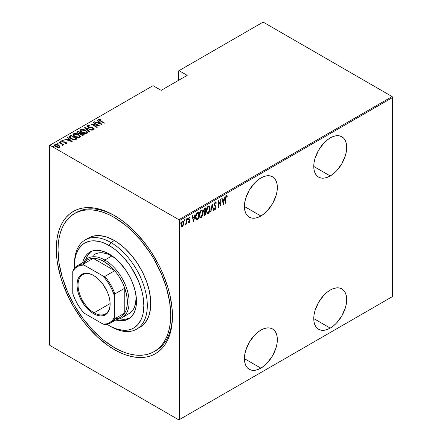 <?xml version="1.0" encoding="UTF-8"?>
<svg xmlns="http://www.w3.org/2000/svg" width="442" height="442" viewBox="0 0 442 442"><rect width="100%" height="100%" fill="white"/><g stroke="black" fill="none" stroke-linecap="round" stroke-linejoin="round"><path stroke-width="0.66" d="M155.076 351.058A79.687 46.007 -120 0 0 172.446 315.085A79.687 46.007 60 0 1 155.949 350.572L154.214 351.572A79.687 46.007 60 0 1 114.373 347.627A79.687 46.007 60 0 1 62.311 277.405A79.687 46.007 60 0 1 74.527 213.547A79.687 46.007 60 0 1 114.373 217.497A79.687 46.007 60 0 1 166.43 287.72A79.687 46.007 60 0 1 154.214 351.572L157.927 348.987L161.225 345.76L164.065 341.926L166.43 337.517L168.292 332.583L169.64 327.163L170.446 321.317L170.722 315.096L169.64 301.776L166.43 287.72L161.225 273.46L154.214 259.559L150.12 252.901L140.932 240.514L130.727 229.741L125.362 225.094L114.373 217.497L116.08 216.508L114.373 217.497L108.848 214.619L103.378 212.398L98.014 210.856L92.809 210L87.809 209.845L83.068 210.386L78.626 211.624L74.527 213.547L70.814 216.138L67.521 219.365L64.676 223.199L62.311 227.608L60.449 232.542L59.106 237.962L58.294 243.807L58.024 250.028L59.106 263.349L62.311 277.405L67.521 291.659L74.527 305.566L83.068 318.588L92.809 330.224L103.378 340.031L114.373 347.627L119.892 350.5L125.362 352.722L130.727 354.269L135.937 355.125L140.932 355.28L145.678 354.738L150.12 353.495L154.214 351.572M114.373 349.628L115.24 348.125L114.373 349.628L120.064 352.594L125.705 354.882L131.23 356.473L136.6 357.357L141.749 357.517L146.639 356.959L151.219 355.677L155.44 353.699L159.269 351.031L162.667 347.705L165.595 343.749L168.032 339.207L169.955 334.119L171.336 328.533L172.176 322.505L172.452 316.096A82.14 47.427 60 0 1 114.373 349.628A82.14 47.427 60 0 1 56.289 249.028A82.14 47.427 60 0 1 114.373 215.492L114.373 215.492A82.14 47.427 60 0 1 172.452 316.096L172.176 309.361L169.955 295.184L168.032 287.875L162.667 273.184L159.269 265.935L151.219 251.99L146.639 245.426L136.6 233.431L125.705 223.326L120.064 219.105L114.373 215.492L108.677 212.53L103.041 210.243L97.511 208.646L92.146 207.768L86.991 207.607L82.102 208.165L77.527 209.442L73.3 211.425L69.471 214.094L66.079 217.42L63.145 221.37L60.709 225.917L58.792 231.006L57.405 236.586L56.57 242.614L56.289 249.028L56.57 255.763L57.405 262.758L60.709 277.245L63.145 284.604L69.471 299.19L73.3 306.273L82.102 319.699L86.991 325.903L97.511 337.008L108.677 346.02L114.373 349.628M260.879 215.994A23.293 13.448 -60 0 1 249.233 217.149A23.293 13.448 -60 0 1 245.658 198.48A23.293 13.448 -60 0 1 260.879 177.955L257.664 180.176L254.575 183.043L249.233 190.248L245.658 198.48L244.724 202.591L244.404 206.486L260.879 215.994L264.089 213.773L267.178 210.906L272.526 203.701L276.095 195.469L277.035 191.358L277.349 187.463L277.035 183.938L276.095 180.911L274.57 178.502L272.526 176.8L270.029 175.877L267.178 175.767L264.089 176.468L260.879 177.955A23.293 13.448 -60 0 1 272.526 176.8A23.293 13.448 -60 0 1 276.095 195.469A23.293 13.448 -60 0 1 260.879 215.994L244.404 206.486L244.724 210.011L245.658 213.038L247.183 215.447L249.233 217.149L251.725 218.072L254.575 218.188L257.664 217.486L260.879 215.994M330.229 175.955A23.293 13.448 -60 0 1 318.583 177.109A23.293 13.448 -60 0 1 315.013 158.44A23.293 13.448 -60 0 1 330.229 137.915L327.014 140.136L323.925 143.004L318.583 150.208L315.013 158.44L314.074 162.551L313.759 166.446L330.229 175.955L333.445 173.734L336.533 170.866L341.876 163.662L345.445 155.429L346.384 151.319L346.699 147.424L346.384 143.899L345.445 140.871L343.926 138.462L341.876 136.76L339.379 135.838L336.533 135.722L333.445 136.423L330.229 137.915A23.293 13.448 -60 0 1 341.876 136.76A23.293 13.448 -60 0 1 345.445 155.429A23.293 13.448 -60 0 1 330.229 175.955L313.759 166.446L314.074 169.971L315.013 172.999L316.533 175.408L318.583 177.109L321.08 178.032L323.925 178.148L327.014 177.446L330.229 175.955M330.229 328.108A23.293 13.448 -60 0 1 318.583 329.262A23.293 13.448 -60 0 1 315.013 310.599A23.293 13.448 -60 0 1 330.229 290.068L327.014 292.289L323.925 295.157L318.583 302.367L315.013 310.599L314.074 314.704L313.759 318.599L330.229 328.108L333.445 325.887L336.533 323.019L341.876 315.815L345.445 307.582L346.384 303.472L346.699 299.582L346.384 296.052L345.445 293.024L343.926 290.615L341.876 288.919L339.379 287.991L336.533 287.88L333.445 288.582L330.229 290.068A23.293 13.448 -60 0 1 341.876 288.919A23.293 13.448 -60 0 1 345.445 307.582A23.293 13.448 -60 0 1 330.229 328.108L313.759 318.599L314.074 322.124L315.013 325.152L316.533 327.561L318.583 329.262L321.08 330.185L323.925 330.301L327.014 329.599L330.229 328.108M260.879 368.147A23.293 13.448 -60 0 1 249.233 369.302A23.293 13.448 -60 0 1 245.658 350.639A23.293 13.448 -60 0 1 260.879 330.108L257.664 332.329L254.575 335.196L249.233 342.406L245.658 350.639L244.724 354.744L244.404 358.639L260.879 368.147L264.089 365.926L267.178 363.059L272.526 355.854L276.095 347.622L277.035 343.511L277.349 339.622L277.035 336.091L276.095 333.064L274.57 330.655L272.526 328.958L270.029 328.03L267.178 327.92L264.089 328.621L260.879 330.108A23.293 13.448 -60 0 1 272.526 328.958A23.293 13.448 -60 0 1 276.095 347.622A23.293 13.448 -60 0 1 260.879 368.147L244.404 358.639L244.724 362.164L245.658 365.191L247.183 367.6L249.233 369.302L251.725 370.225L254.575 370.341L257.664 369.639L260.879 368.147M49.355 145.523L49.355 344.522L49.355 145.523L153.037 85.665L161.186 90.367L187.193 75.355L179.043 70.648L263.134 22.1L392.126 96.577L178.866 219.696L49.874 145.225L178.866 219.696L179.391 220.597L392.645 97.478L392.645 296.477L179.391 419.602L179.391 220.597L179.391 419.602L178.866 419.9L392.126 296.775L178.866 419.9L49.874 345.423L178.866 419.9L392.645 296.477L392.126 296.775L392.645 296.477L392.645 97.478L179.391 220.597L178.866 219.696L392.126 96.577L392.645 97.478L392.126 96.577L263.134 22.1L179.043 70.648L187.193 75.355L161.186 90.367L153.037 85.665L49.355 145.523M182.767 225.536L182.076 226.26L182.424 226.459L183.623 224.492L183.756 222.182L183.093 221.072L182.06 221.442L181.038 224.171L181.574 226.426L182.259 226.542L183.038 225.851L183.822 222.989L183.154 221.099L182.424 221.16L181.021 224.602L181.701 226.514M186.701 218.779L186.391 218.956L186.264 222.845L185.518 224.619L186.391 223.326L186.391 224.077L186.701 223.901L186.701 218.779L186.391 218.956L186.325 222.475L185.38 224.575L186.391 223.326L186.391 224.077L186.701 223.901L186.701 218.779M189.275 222.503L189.828 221.68L189.944 220.376L188.889 218.746L189.364 217.779L189.911 218.005L189.822 217.105L189.253 217.226L188.734 218.066L188.64 219.652L189.657 220.961L189.38 221.796L188.789 221.619L188.568 222.182L189.275 222.503L188.706 222.359L189.275 222.503L189.972 220.757L188.878 218.884L189.364 217.779L189.911 218.005L190.126 217.403L189.358 217.155L188.568 219.088L189.657 220.961L189.287 221.867L188.789 221.619L188.568 222.182L189.275 222.503L188.568 222.182M197.408 212.596L196.48 213.431L195.646 215.9L195.778 218.784L196.657 219.785L198.53 218.956L198.53 211.95L197.408 212.596C196.038 213.823 195.425 215.315 195.568 217.072C195.486 218.464 195.845 219.37 196.657 219.785L198.53 218.956L198.53 211.95L197.408 212.596M205.685 207.817L204.187 208.884L203.64 210.331L203.663 211.74L204.298 212.398L203.944 214.702L204.486 215.403L205.685 214.829L205.685 207.817L204.723 208.375L203.585 211.022L204.298 212.398L203.895 214.121L204.303 215.353L205.685 214.829L205.685 207.817M212.221 204.044L210.585 211.994L210.928 211.801L212.182 205.419L213.436 210.348L213.773 210.154L212.143 204.088L210.585 211.994L210.928 211.801L212.182 205.419L213.436 210.348L213.773 210.154L212.221 204.044M220.702 199.149L220.702 204.663L218.287 200.541L218.287 207.547L218.597 207.37L218.597 201.845L221.011 205.978L221.011 198.972L220.702 199.149L220.702 204.663L218.287 200.541L218.287 207.547L218.597 207.37L218.597 201.845L221.011 205.978L221.011 198.972L220.702 199.149M225.912 198.486L226.138 196.734L226.542 196.342L227.122 196.607L227.315 195.961L226.514 195.618L225.757 196.701L225.602 203.326L225.912 203.149L225.912 198.486L225.602 198.309L225.912 198.486L226.42 196.386L227.122 196.607L227.315 195.961L226.442 195.657L225.602 198.596L225.602 203.326L225.912 203.149L225.912 198.486M223.425 204.585L224.978 196.679L224.144 199.408L222.624 200.281L222.127 198.325L221.79 198.519L223.425 204.585L224.978 196.679L224.144 199.408L222.624 200.281L222.127 198.325L221.79 198.519L223.425 204.585M215.613 202.022L216.342 203.016L215.127 202.198L214.243 204.596L214.48 205.674L215.663 206.944L215.773 207.867L215.353 208.701L214.613 208.232L214.32 208.834L215.248 209.48L216.072 207.9L215.911 206.397L214.585 204.757L215.088 202.966L215.558 202.806L216.039 203.547L216.342 203.016L215.983 202.254L215.26 202.11L214.243 204.596L215.801 207.563L215.287 208.74L214.812 208.591M210.121 208.729L209.939 207.226L209.154 206.071L208.37 206.094L207.536 206.834L206.403 210.326L207.027 213.348L207.779 213.685L208.768 213.099L210.027 209.95L210.121 208.729L209.193 206.094L208.248 206.16C206.9 207.558 206.281 209.143 206.386 210.922L207.304 213.58L208.276 213.508C209.607 212.099 210.226 210.508 210.121 208.729M202.961 212.862L202.779 211.359L202 210.204L201.215 210.226L200.375 210.967L199.248 214.458L199.314 216.171L199.867 217.481L200.618 217.818L201.607 217.232L202.872 214.077L202.961 212.862L202.038 210.226L201.088 210.293C199.745 211.69 199.121 213.276 199.226 215.055L200.143 217.713L201.116 217.641C202.453 216.232 203.066 214.641 202.961 212.862M193.624 221.79L195.182 213.884L194.342 216.613L192.828 217.486L192.331 215.53L191.994 215.724L193.624 221.79L195.182 213.884L194.342 216.613L192.828 217.486L192.331 215.53L191.994 215.724L193.624 221.79M187.209 217.994L187.867 218.597L187.557 218.193L187.248 218.956L187.557 219.365L187.275 219.199L187.557 219.365L187.867 218.597L187.518 218.221L187.314 219.282L187.8 219L187.524 218.398L187.209 219.16M184.331 219.657L184.988 220.26L184.679 219.856L184.369 220.619L184.679 221.022L184.397 220.862L184.679 221.022L184.988 220.26L184.64 219.884L184.436 220.945L184.922 220.663L184.645 220.061L184.331 220.823M179.662 222.354L180.325 222.956L180.01 222.553L179.701 223.315L180.01 223.718L179.734 223.558L180.01 223.718L180.325 222.956L179.971 222.58L179.767 223.641L180.253 223.359L179.977 222.757L179.662 223.519M178.524 70.947L178.524 80.356L178.524 70.947L179.043 70.648L178.524 70.947M54.526 145.44L54.907 144.628L54.493 145.23L55.791 146.755L57.742 147.451L59.499 147.28L59.598 145.948L57.106 144.54L54.742 144.744L54.515 145.407L55.134 146.291L57.968 147.484L59.582 147.23L59.797 146.258L59.88 146.866M62.764 145.39L62.736 144.567L62.736 144.965L62.736 144.567L63.703 144.761L59.267 142.202L58.957 142.379L62.024 144.258L62.305 145.484L62.941 145.203L62.736 144.567L63.703 144.761L59.267 142.202L59.267 142.562L59.267 142.202L58.957 142.379L61.902 144.158L62.305 145.484L62.963 145.075M65.742 143.435L65.819 143.004L64.852 143.02L65.018 143.363L66.35 143.324L66.56 142.97L66.062 142.363L62.863 141.738L62.256 141.103L63.41 140.887L63.212 140.528L61.847 140.622L61.703 141.258L62.521 141.915L65.764 142.562L65.819 143.004L64.852 143.02L65.018 143.363L66.051 143.418L66.56 143.015M69.974 136.02L69.3 136.705L69.527 137.484L72.405 139.418L74.93 139.849L77.162 138.876L71.096 135.374L69.974 136.02L69.974 136.418L71.096 135.777L71.096 135.374L69.974 136.02L69.284 136.849L71.096 138.788L75.074 139.832L77.162 138.876L71.096 135.374L71.366 135.932L69.974 136.418L69.974 136.02M78.251 131.241L76.925 132.208L77.875 133.451L80.135 133.932L80.858 134.81L82.278 135.374L84.317 134.744L78.251 131.241L78.527 131.804L78.251 131.241L76.908 132.329L77.875 133.451L80.135 133.932L81.024 134.909L83.637 135.142L84.317 134.744L78.251 131.241M84.787 127.467L89.218 131.915L89.56 131.722L85.914 128.169L92.069 130.268L92.411 130.075L84.709 127.511L89.218 131.915L89.56 131.722L85.914 128.169L92.069 130.268L92.411 130.075L84.787 127.467M93.268 122.572L98.036 125.329L90.853 123.964L96.92 127.467L97.234 127.29L92.45 124.528L99.643 125.898L93.577 122.395L93.268 122.572L98.036 125.329L90.853 123.964L96.92 127.467L97.234 127.29L92.45 124.528L99.643 125.898L93.577 122.395L93.268 122.572M98.649 119.749L98.853 119.169C98.533 119.843 98.964 120.412 100.135 120.881L104.235 123.246L104.544 123.069L99.456 120.031L99.45 119.539L100.699 119.45L100.422 119.069L98.781 119.218L98.953 120.114L104.235 123.246L104.544 123.069L100.511 120.738L100.511 121.097L99.45 119.539L100.699 119.45L100.422 119.069L98.853 119.169L98.594 119.533M102.058 124.506L97.544 120.102L97.207 120.301L98.654 121.71L97.135 122.583L94.356 121.942L102.058 124.506L97.544 120.102L97.207 120.301L98.654 121.71L97.135 122.583L94.356 121.942L102.058 124.506M93.466 128.39L93.483 127.998L92.361 127.583L92.361 127.904L92.361 127.583L90.953 127.44L90.953 127.793L90.953 127.44L89.339 127.257L89.339 127.572L88.615 126.987L88.615 127.324L88.284 125.987L90.085 126.119L90.08 125.766L90.08 126.119L90.08 125.766L87.671 125.622L87.494 126.44L88.582 127.307L93.428 128.351L93.516 128.893L92.002 128.871L92.085 129.257L93.942 129.362L94.29 128.976L94.063 128.445L92.671 127.655L88.776 127.069L88.146 126.103L90.085 126.119L90.08 125.766L87.671 125.622L87.671 126.025L88.886 125.887M85.693 130.418L81.941 129.368L80.654 129.672L80.135 130.423L80.698 131.605L81.985 132.589L85.77 133.655L87.063 133.34L87.566 132.589L86.986 131.407L85.693 130.418L85.693 130.793L85.693 130.418C84.207 129.445 82.527 129.197 80.654 129.672L80.135 130.445L81.985 132.589C83.488 133.583 85.179 133.832 87.063 133.34L87.566 132.561L85.693 130.418M78.532 134.55L74.786 133.501L73.499 133.804L72.98 134.556L73.538 135.738L74.831 136.722L78.61 137.788L79.908 137.473L80.405 136.722L79.825 135.539L78.532 134.55L78.532 134.921L78.532 134.55C77.046 133.578 75.367 133.329 73.499 133.804L72.98 134.578L74.831 136.722C76.328 137.716 78.024 137.965 79.908 137.473L80.405 136.694L78.532 134.55M72.261 141.705L67.748 137.307L67.411 137.501L68.853 138.915L67.339 139.788L64.56 139.147L72.184 141.755L67.748 137.307L67.411 137.501L68.853 138.915L67.339 139.788L64.56 139.147L72.261 141.705M61.057 142.247L60.863 141.777L60.046 141.661L60.046 141.987L60.046 141.661L60.239 142.136L61.057 142.247L60.687 141.689L59.957 141.783L60.626 142.28L61.123 142.191L61.007 141.876L61.057 142.65M58.178 143.91L57.985 143.435L57.167 143.324L57.167 143.644L57.167 143.324L57.361 143.799L58.178 143.91L57.808 143.352L57.079 143.446L57.974 143.959L58.062 143.484L58.178 144.307M53.51 146.606L53.316 146.131L52.499 146.02L52.499 146.341L52.499 146.02L52.692 146.49L53.51 146.606L53.233 146.087L52.41 146.142L53.305 146.656L53.394 146.18L53.51 147.004M49.874 345.423L49.355 344.522L49.874 345.423M75.405 213.066A79.687 46.007 60 0 1 76.262 212.547A79.687 46.007 60 0 1 115.246 216.005A79.687 46.007 -120 0 0 75.405 213.066M98.853 119.169L98.853 119.567L100.422 119.473M100.422 119.439L100.422 119.069L100.422 119.439M99.411 119.97L99.45 119.539M99.323 120.141L99.583 120.55M99.654 120.605L99.323 120.102M100.224 119.445L98.627 119.788M94.693 122.058L94.693 121.749L94.693 122.058M97.135 122.893L97.135 122.583L97.135 122.893M97.234 122.926L98.654 122.108L98.654 121.71L98.654 122.108L97.234 122.926M97.461 120.55L97.544 120.102L101.538 124.401L97.461 120.55M100.848 123.854L97.92 122.854L99.113 122.163L100.848 124.163L100.848 123.854L97.92 122.854L99.113 122.163L100.848 123.854M93.577 122.754L93.577 122.395L93.577 122.754M98.036 125.368L98.726 125.766L98.036 125.368M92.45 124.887L92.45 124.528L92.45 124.887M91.765 124.489L92.45 124.627L91.765 124.489M98.036 125.633L98.036 125.329L98.036 125.633M88.124 126.534L88.284 125.987M88.284 126.39L88.615 127.384M92.975 129.429L93.455 129.329L93.455 128.931L92.002 128.871L92.085 129.257L94.041 129.313L94.29 128.926M94.041 129.313L93.483 127.998L94.245 129.114M87.422 126.274L87.671 125.622C87.212 126.191 87.422 126.699 88.295 127.158L93.196 128.191L93.455 128.931M93.616 129.147L93.196 128.594M87.671 125.622L87.378 126.058M89.196 125.937L87.93 125.915L87.383 126.412M93.455 129.329L92.925 129.429M94.273 129.191L93.317 128.313M88.433 127.268L88.113 126.915M85.229 128.02L85.914 128.257L85.229 128.02M85.914 128.567L85.914 128.169L89.301 131.871L85.914 128.567M85.98 130.998L87.544 132.755M80.157 130.661L80.654 129.672L80.654 130.075L82.262 129.771M87.549 132.782L85.941 130.97M82.648 129.804L80.93 129.942L80.135 130.821M81.903 132.567L80.842 131.031M86.853 132.633L86.317 133.445L84.792 133.628M86.428 132.992L82.3 132.412L82.3 132.766L80.836 130.727L81.289 130.025L85.383 130.6L86.853 132.302L86.428 133.39L86.428 132.992L84.51 133.191L82.51 132.528L81.251 131.605L80.88 130.467L82.334 129.771L84.958 130.373L86.665 131.716L86.853 132.379L86.428 132.992M85.295 133.644L86.428 133.39L86.831 132.501M80.864 130.931L81.715 132.429M80.82 133.125L81.405 133.462L80.82 133.125M83.383 134.606L83.974 134.948L83.383 134.606M76.947 132.534L77.289 131.799L77.289 132.197L78.251 131.644L76.925 132.606M79.753 133.97L79.88 133.539L79.88 133.943L80.61 133.606L80.61 133.202L79.88 133.539L78.184 133.269L77.61 132.572L78.56 131.782L80.82 133.086L80.82 133.484L80.82 133.086L80.82 133.484L79.659 133.987M77.985 133.539L77.621 133.059M82.444 135.396L82.958 134.81L81.328 134.727L80.764 134.059L81.439 133.445L83.383 134.567L83.383 134.965L83.383 134.567L82.958 134.81L82.958 135.213L83.383 134.965L82.356 135.401M81.107 134.981L80.764 134.467M81.328 134.727L80.764 134.064L81.439 133.445L83.383 134.567L82.356 135.003L81.328 134.727M80.831 134.28L81.024 134.909M78.184 133.269L77.621 132.484L78.56 131.782L80.82 133.086L79.427 133.6L78.184 133.269M77.67 132.788L77.886 133.456M78.825 135.13L80.383 136.887M73.002 134.793L73.499 133.804L73.499 134.208L75.101 133.904M80.389 136.915L78.781 135.103M75.494 133.937L73.775 134.075L72.98 134.954M74.748 136.694L73.687 135.164M79.693 136.766L79.162 137.578L77.637 137.76M79.267 137.119L75.14 136.545L75.14 136.893L73.681 134.86L74.134 134.158L78.228 134.733L79.698 136.434L79.267 137.523L79.267 137.119L77.35 137.324L75.355 136.661L74.096 135.738L73.726 134.6L75.173 133.904L77.803 134.506L79.51 135.849L79.67 136.644L79.267 137.119M78.14 137.777L79.267 137.523L79.67 136.633M73.704 135.064L74.56 136.561M76.228 138.738L76.814 139.081L76.228 138.738M69.317 137.064L69.974 136.418L69.3 137.103M74.123 139.843L75.974 139.247L76.228 138.7L74.681 139.396L71.405 138.611L70.101 136.843L71.405 135.915L76.228 138.7L75.681 139.407L73.996 139.843M70.83 138.633L70.035 137.495M71.405 138.611L70.035 137.092L71.405 135.915L76.228 138.7L73.996 139.44L71.405 138.611M70.063 137.329L70.101 136.843M70.029 137.517L70.792 138.606M64.897 139.263L64.897 138.954L64.897 139.263M67.339 140.097L67.339 139.788L67.339 140.097M67.438 140.131L68.853 139.313L68.853 138.915L68.853 139.313L67.438 140.131M67.665 137.755L67.748 137.307L71.742 141.6L67.665 137.755M71.051 141.053L68.123 140.053L69.317 139.363L71.051 141.368L71.051 141.053L68.123 140.053L69.317 139.363L71.051 141.053M61.665 141.186L61.847 140.622L62.339 141.821L65.593 142.44L65.714 143.446M65.593 142.44L65.819 143.004M65.814 142.611L65.886 142.247L65.079 141.926L65.079 142.258L65.079 141.926L64.007 141.843L64.007 142.225L64.007 141.843L63.14 141.816L63.14 142.142L62.626 141.628L62.626 141.965L62.399 140.932L63.41 140.887L63.212 140.528L63.212 140.86L63.212 140.528L61.847 140.622L61.609 140.976M61.847 140.622L61.847 141.026L62.598 140.86M62.333 141.379L62.399 140.932M62.399 141.335L62.626 142.026M66.35 143.324L65.886 142.247L66.35 143.722M66.538 143.296L65.703 142.551M62.416 141.876L62.256 141.506M62.863 140.876L61.631 141.241M65.88 143.103L65.819 143.401M60.046 141.661L60.239 142.136M60.046 142.064L60.863 142.175L60.863 141.777M61.007 142.28L60.09 142.042M61.687 143.998L62.736 144.606L61.687 143.998M62.278 145.446L62.278 145.048L62.278 145.446M57.167 143.324L57.361 143.799M57.167 143.727L57.985 143.838L57.985 143.435M58.129 143.937L57.211 143.705M59.908 147.081L59.797 146.258L58.593 145.136L54.907 144.628L54.907 145.031L55.902 144.788M59.891 146.926L58.593 145.54L58.593 145.136L59.797 146.661L59.797 146.258M56.289 144.799L55.007 144.976L54.499 145.567M55.836 146.805L55.244 146.208L55.233 145.528M59.239 146.716L59.084 147.274L58.432 147.529M58.957 146.965L56.101 146.573L56.101 146.921L55.128 145.435L55.454 144.943L58.278 145.313L59.267 146.495L58.957 147.363L58.957 146.965L56.72 146.866L55.399 146.015L55.233 145.131L56.167 144.755L57.985 145.158L59.145 146.087L58.957 146.965M58.515 147.512L59.267 146.495M55.167 145.645L55.675 146.683M52.499 146.02L52.692 146.49M52.499 146.418L53.316 146.534L53.316 146.131M53.46 146.633L52.543 146.401M225.602 202.966L225.912 203.149L225.602 202.966M227.315 195.961L226.442 195.657M226.967 195.762L226.785 196.386L226.967 195.762M226.669 196.331L227.122 196.607M226.779 196.408L225.868 196.397L226.558 196.259M226.658 196.353L226.31 196.149M221.873 198.475L222.624 200.281L221.873 198.475M224.044 199.464L223.906 200.176L224.044 199.464M223.309 203.215L223.166 203.928L223.309 203.215M222.436 200.712L223.635 200.022L222.436 200.712L223.039 203.055L222.436 200.712L222.785 200.911L222.436 200.712M223.381 203.259L222.785 200.911L223.983 200.22L223.635 200.022L223.983 200.22L223.381 203.259L223.039 203.055L223.381 203.259L222.785 200.911L223.983 200.22L223.381 203.259M220.663 204.64L220.663 205.513L220.663 204.64M218.287 201.668L218.597 201.845L218.287 201.668M218.287 207.188L218.597 207.37L218.287 207.188M218.287 200.79L220.702 204.663L218.287 200.79M215.447 201.878L215.79 202.082L215.26 202.11M214.21 204.226L214.679 205.038L214.26 204.254L214.552 204.425L215.254 202.834L215.597 202.823L214.906 202.635L216.039 203.547L216.342 203.016L215.84 203.093L215.337 201.834M215.254 202.834L214.63 202.889M215.326 205.784L214.337 204.839L215.326 205.784M215.453 208.613L216.11 207.353L215.563 206.199L216.11 207.353L215.762 207.204M215.287 208.74L214.613 208.232L214.32 208.834L215.248 209.48L214.624 209.359M214.79 209.502L215.248 209.48M214.265 208.033L214.945 208.541M214.69 208.585L214.381 208.254M214.558 209.348L215.585 208.276M215.751 207.42L215.563 206.199L214.237 204.558M214.591 202.944L215.326 202.685M212.049 204.547L213.773 210.154L213.348 210L212.049 204.547M207.16 207.453L207.911 206.674L209 206.79L209.63 207.624L209.806 208.911L208.259 212.801L207.431 212.829L206.696 210.74L208.259 206.873L209.06 206.817L209.806 208.911L209.735 209.906L209.127 211.79L207.928 213.309L208.276 213.508L207.132 213.458M209.016 206.016L209.768 208.226L209.127 206.132M207.005 213.409L208.182 213.132L209.149 211.685M209 212.005L208.259 212.801L207.513 212.873L206.392 210.569L206.696 210.74L207.121 208.431L208.259 206.873L207.911 206.674L208.652 206.591M207.171 212.674L206.364 211.005M206.392 211.232L207.265 212.707M208.878 206.745L207.911 206.674L207.176 207.436M205.337 208.016L205.337 208.696L205.337 208.016M205.337 211.342L205.337 212.022L205.337 211.342M205.337 214.309L205.685 214.829L205.337 214.624L204.657 215.016L205.005 215.221L204.143 215.199L205.337 214.309M203.674 212.116L204.298 212.398M203.944 209.304L205.027 208.519L205.375 208.718L205.375 211.32L204.508 211.74L203.895 210.84L205.375 208.718L205.375 211.32L204.215 211.69L203.58 211M204.193 214.458L203.895 214.094M205.375 214.287L204.431 214.624L203.911 213.757L204.204 213.928L205.16 212.166L204.817 211.961L205.375 212.038L205.027 211.84L205.375 212.038L205.375 214.287L204.944 214.536L204.204 213.928L204.574 212.657L205.375 212.038L205.375 214.287M203.861 213.729L204.602 214.331M204.508 211.74L203.596 210.668L203.895 210.84L204.21 209.63L204.911 208.983L204.569 208.784L203.95 209.298M203.547 210.641L204.165 211.536M205.375 208.718L204.569 208.784L205.375 208.718M204.944 214.536L204.287 214.447M201.856 216.121L200.773 217.442L201.116 217.641L199.977 217.591M201.856 210.149L202.607 212.359M199.85 217.541L201.022 217.265L201.994 215.818M202.607 212.375L201.972 210.265M200.005 211.585L200.756 210.801L201.497 210.723M200.011 216.807L199.209 215.138M201.718 210.878L200.756 210.801L201.9 210.95L202.651 213.044L201.104 216.934L200.276 216.961L199.237 214.702L199.541 214.873L201.104 211.005L200.756 210.801L200.016 211.563M199.232 215.364L200.11 216.84M198.182 212.149L198.182 212.829L198.182 212.149M198.182 218.442L198.53 218.956L197.452 219.177L197.801 219.381L196.209 219.563L197.452 219.177L198.182 218.442M196.033 219.497L196.657 219.785M196.226 218.757L195.579 216.718L195.883 216.895L196.756 213.867L196.408 213.668L197.187 213.05M195.966 214.409L196.121 214.094M197.452 212.889L198.215 212.851L197.867 212.652L196.408 213.668L196.756 213.867L197.867 212.652L198.215 212.851L198.215 218.42L196.839 219.017L196.176 218.735M196.839 219.017L195.883 216.895L196.049 215.398L196.756 213.867L198.215 212.851L198.215 218.42L196.972 219.005L196.353 218.796M192.071 215.679L192.828 217.486L192.071 215.679M194.248 216.668L194.11 217.376L194.248 216.668M193.508 220.414L193.369 221.133L193.508 220.414M192.64 217.912L193.839 217.221L192.64 217.912L193.242 220.26L192.64 217.912L192.988 218.11L192.64 217.912M193.585 220.459L192.988 218.11L194.187 217.42L193.839 217.221L194.187 217.42L193.585 220.459L193.242 220.26L193.585 220.459L192.988 218.11L194.187 217.42L193.585 220.459M189.287 221.867L188.789 221.619M188.441 221.414L188.938 221.669M188.695 219.807L189.568 220.552M189.69 217.072L190.126 217.403L189.358 217.155M190.126 217.403L189.778 217.204L189.596 217.718L189.646 217.028M189.563 217.801L189.911 218.005M189.364 217.779L189.684 217.773M188.59 218.718L188.878 218.884L188.59 218.718M188.535 218.685L189.845 220.039L188.972 219.32M189.845 220.039L189.502 219.84L189.972 220.757L189.618 220.68M189.612 220.779L189.17 219.486M188.922 219.359L188.557 218.923M187.248 218.956L187.557 219.365M187.867 218.597L187.557 218.193M187.253 219.133L187.507 218.221M186.353 222.171L186.353 223.304L186.353 222.171M186.391 223.718L186.701 223.901L186.391 223.718M185.734 223.917L185.458 224.287M185.408 224.332L185.789 223.812M184.369 220.619L184.679 221.022M184.988 220.26L184.679 219.856M184.375 220.796L184.629 219.884M181.391 226.21L182.424 226.459L181.529 226.381M182.977 221.033L183.474 222.646M183.496 222.796L182.877 220.945M181.463 226.365L182.242 226.149L182.922 225.243M181.563 222.111L182.353 221.486L182.933 221.834L182.59 221.514M181.563 225.685L180.999 224.542M182.828 221.691L182.076 221.586L183.016 221.751L183.513 223.16L182.424 225.829L181.861 225.862L181.032 224.249L181.336 224.42L182.424 221.79L181.717 221.901M181.027 224.751L181.695 225.724M179.701 223.315L180.01 223.718M180.325 222.956L180.01 222.553M179.706 223.492L179.96 222.58M199.541 214.873L200.353 211.784L201.204 210.95L201.983 211.005L202.646 213.287L201.845 216.138L201.104 216.934L200.359 217.005L199.718 216.177L199.541 214.873M181.336 224.42L181.905 222.315L182.938 221.718L183.513 223.16L182.938 225.293L181.905 225.89L181.336 224.42M74.505 264.559A51.493 29.73 60 0 1 85.157 239.973A51.493 29.73 60 0 1 110.903 242.52L109.168 245.525A49.04 28.316 60 0 1 143.843 305.582A49.04 28.316 60 0 1 109.168 325.605L110.903 326.605A51.493 29.73 -120 0 0 147.313 305.582A51.493 29.73 -120 0 0 110.903 242.52A51.493 29.73 60 0 1 144.54 287.897A51.493 29.73 60 0 1 136.65 329.157A51.493 29.73 60 0 1 110.903 326.605L115.937 328.743L122.44 330.218L128.434 329.981L131.169 329.218L133.688 328.036L138.003 324.456L141.208 319.384L142.352 316.345L143.18 313.013L143.843 305.582L143.18 297.389L142.352 293.101L141.208 288.737L138.003 279.963L131.169 267.311L128.434 263.393L122.44 256.233L115.937 250.2L112.566 247.68L105.771 243.752L102.406 242.387L99.102 241.437L92.826 240.813L89.903 241.15L84.649 243.094L82.367 244.686L78.588 249.034L75.985 254.785L75.162 258.117L74.659 261.714L74.56 268.095A49.04 28.316 60 0 1 74.494 265.543A49.04 28.316 60 0 1 109.168 245.525L110.903 242.52L114.373 240.52L110.903 242.52A51.493 29.73 -120 0 0 74.494 263.543L74.494 265.543M93.008 255.448L94.605 254.332A34.327 19.818 60 0 1 111.771 256.034L115.235 258.321A34.327 19.818 60 0 0 111.771 256.034L104.837 260.04L103.969 261.542A33.1 19.111 60 0 1 114.693 270.736A33.1 19.111 60 0 1 124.777 288.195A33.1 19.111 60 0 1 124.777 312.964A33.1 19.111 60 0 1 114.821 318.781M82.676 262.642A38.62 22.299 60 0 1 89.859 252.122A38.62 22.299 60 0 1 109.168 254.034L114.5 257.714L119.622 262.465L126.495 271.189L130.28 277.747L133.252 284.604L135.302 291.499L136.346 298.162L135.954 307.179L134.401 312.196L131.876 316.19L128.478 319.008L124.34 320.544L119.622 320.732L115.776 319.975A38.62 22.299 60 0 0 128.478 319.008A38.62 22.299 60 0 0 134.401 288.062A38.62 22.299 60 0 0 109.168 254.034L106.494 252.642L101.246 250.813L96.295 250.321L91.848 251.189L88.063 253.371L86.466 254.94L83.941 258.935L82.676 262.642M91.207 251.443A38.62 22.299 -120 0 0 85.638 259.835L87.687 255.294L90.66 251.874M138.324 328.052A51.493 29.73 -120 0 0 140.12 327.152A51.493 29.73 -120 0 0 148.009 285.891A51.493 29.73 -120 0 0 114.373 240.52A51.493 29.73 -120 0 0 88.627 237.967L94.14 235.923L100.439 235.674L107.268 237.227L114.373 240.52L117.942 242.78L124.942 248.432L131.534 255.393L137.468 263.399L142.517 272.139L146.484 281.283L149.214 290.471L150.606 299.361L150.606 307.604L149.214 314.881L146.484 320.92L142.517 325.483L136.65 329.157M106.997 324.273L109.168 325.605A49.04 28.316 60 0 1 106.997 324.273M119.688 318.809A38.62 22.299 -120 0 0 129.738 318.185L124.644 319.301L119.699 318.815M128.937 313.792A34.327 19.818 60 0 0 135.793 293.936L136.042 298.079L135.578 303.278L134.197 307.737L133.18 309.632L130.534 312.676L121.998 317.798A34.327 19.818 60 0 1 116.843 319.356A34.327 19.818 -120 0 0 128.302 294.444A34.327 19.818 -120 0 0 104.837 260.04A34.327 19.818 60 0 1 127.263 290.289A34.327 19.818 60 0 1 121.998 317.798M94.61 254.332L98.284 252.973L102.483 252.807L107.036 253.841L111.771 256.034L104.837 260.04A34.327 19.818 -120 0 0 83.737 262.023A34.327 19.818 60 0 1 87.671 258.338A34.327 19.818 60 0 1 104.837 260.04L103.969 261.542L98.45 259.117L93.245 258.355L114.693 270.736L109.483 265.487L103.969 261.542A33.1 19.111 60 0 0 93.245 258.355L114.693 270.736L104.809 276.438L103.102 276.051L84.03 265.045L83.361 264.056L93.245 258.355A33.1 19.111 -120 0 0 87.417 259.902L77.538 265.609A33.1 19.111 60 0 1 83.361 264.056L93.245 258.355A33.1 19.111 60 0 0 83.234 264.062M93.826 275.609A22.68 13.094 -120 0 0 78.046 285.162A22.68 13.094 -120 0 0 94.085 312.792L93.566 313.693A23.415 13.52 60 0 1 77.007 285.013A23.415 13.52 60 0 1 93.566 275.454L96.798 277.687L99.903 280.565L102.765 283.985L107.334 291.902L108.865 296.09L109.804 300.217L110.124 304.135L109.804 307.682L108.865 310.72L107.334 313.146L105.273 314.853L102.765 315.781L99.903 315.897L96.798 315.19L93.566 313.693L90.334 311.461L84.367 305.162L79.798 297.245L78.267 293.057L77.328 288.93L77.007 285.013L77.328 281.466L78.267 278.427L79.798 276.001L81.858 274.294L84.367 273.366L87.229 273.25L90.334 273.957L93.566 275.454A23.415 13.52 60 0 1 110.124 304.135A23.415 13.52 60 0 1 93.566 313.693L94.085 312.792A22.68 13.094 60 0 1 79.267 292.803A22.68 13.094 60 0 1 82.748 274.631A22.68 13.094 60 0 1 93.826 275.609M110.113 303.538L94.085 312.792L110.113 303.538M124.777 288.195L124.777 312.964L125.898 310.671L126.716 308.068L127.373 302.079L126.716 295.328L124.777 288.195L124.777 312.964L114.892 318.665L114.373 317.594L114.373 295.576L114.892 293.902L124.777 288.195A33.1 19.111 -120 0 0 114.693 270.736L104.809 276.438A33.1 19.111 60 0 1 114.892 293.902L124.777 288.195M77.538 265.609A33.1 19.111 60 0 0 73.278 269.88L72.759 271.554A32.365 18.686 60 0 1 84.03 265.045L83.361 264.056A33.1 19.111 -120 0 0 73.278 269.88L72.759 271.554L72.759 293.571A32.365 18.686 60 0 0 84.03 313.091L103.102 324.102L104.809 324.489A33.1 19.111 -120 0 0 114.892 318.665A33.1 19.111 60 0 1 110.638 322.942A33.1 19.111 60 0 1 104.809 324.489L103.102 324.102L106.632 323.815L109.749 322.605L112.356 320.511L114.373 317.594L114.373 295.576L112.356 290.339L109.749 285.228L106.632 280.416L103.102 276.051L84.03 265.045L80.499 265.333L77.383 266.543L74.775 268.637L72.759 271.554L72.759 293.571L74.775 298.809L77.383 303.919L80.499 308.726L84.03 313.091L103.102 324.102A32.365 18.686 60 0 0 114.373 317.594L114.892 318.665L124.777 312.964A33.1 19.111 -120 0 1 120.517 317.234L110.638 322.942M110.119 303.831A22.68 13.094 60 0 1 105.428 313.914A22.68 13.094 60 0 1 94.085 312.792A22.68 13.094 -120 0 0 110.119 303.831M114.892 293.902A33.1 19.111 -120 0 0 104.809 276.438L103.102 276.051A32.365 18.686 60 0 1 114.373 295.576L114.892 293.902M80.836 130.727L80.836 131.125M86.853 132.302L86.853 132.699M80.764 134.059L80.764 134.462M77.61 132.572L77.61 132.97M73.681 134.86L73.681 135.258M79.698 136.434L79.698 136.832M65.924 142.843L65.924 143.241M54.493 145.23L54.493 145.633M55.128 145.435L55.128 145.838M226.884 196.447L226.536 196.248M209.193 206.094L208.845 205.895M207.431 212.829L207.088 212.63M209.06 206.817L208.712 206.618M202.038 210.226L201.69 210.027M200.276 216.961L199.928 216.762M201.9 210.95L201.552 210.751M188.878 222.503L188.53 222.298M189.016 221.862L188.673 221.663M189.309 220.315L188.966 220.11M189.198 219.525L188.856 219.32M181.861 225.862L181.518 225.663M183.016 221.751L182.668 221.553M88.627 237.967L85.157 239.973M74.527 213.547L76.262 212.547"/></g></svg>
